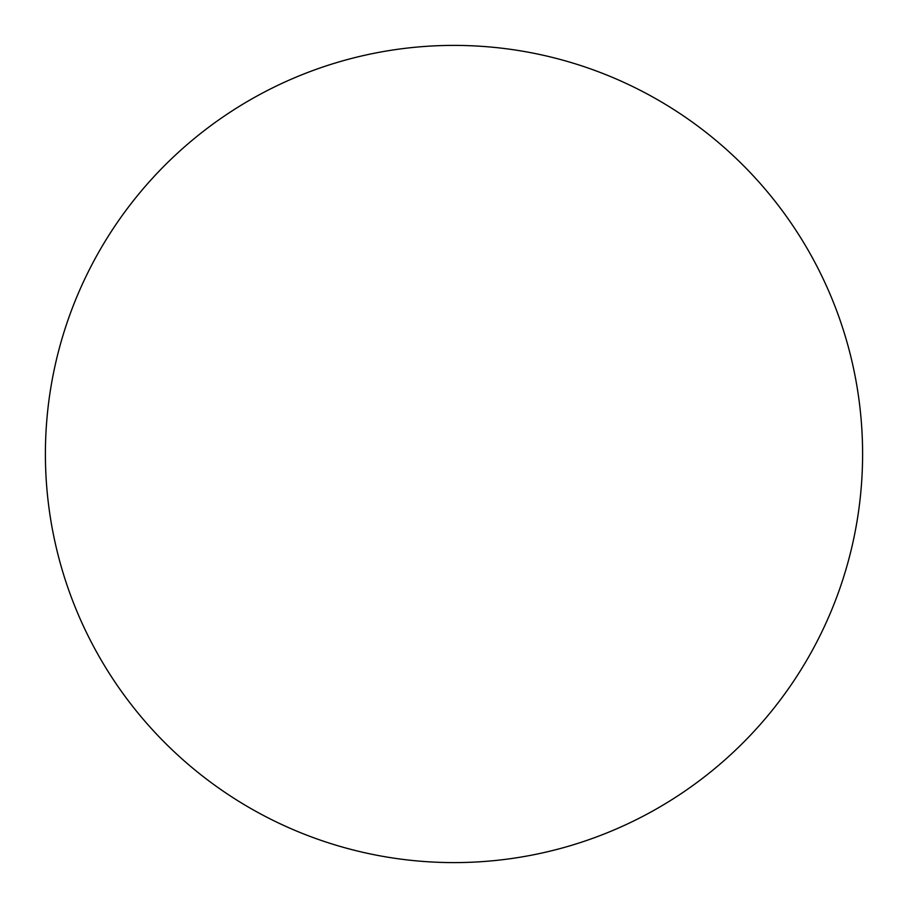 <?xml version="1.0" encoding="UTF-8"?>
<svg xmlns="http://www.w3.org/2000/svg" width="908" height="908" viewBox="0 0 908 908"><rect width="100%" height="100%" fill="white"/><g stroke="black" fill="none" stroke-linecap="round" stroke-linejoin="round"><path stroke-width="0.68" stroke-dasharray="4.54 3.41" d="M862.6 454A408.6 408.6 0 0 0 454 45.4A408.6 408.6 0 0 0 45.4 454A408.6 408.6 0 0 0 454 862.6A408.6 408.6 0 0 0 862.6 454"/><path stroke-width="1.36" d="M454 862.6A408.6 408.6 0 0 0 862.6 454A408.6 408.6 0 0 0 454 45.4A408.6 408.6 0 0 0 45.4 454A408.6 408.6 0 0 0 454 862.6"/></g></svg>
